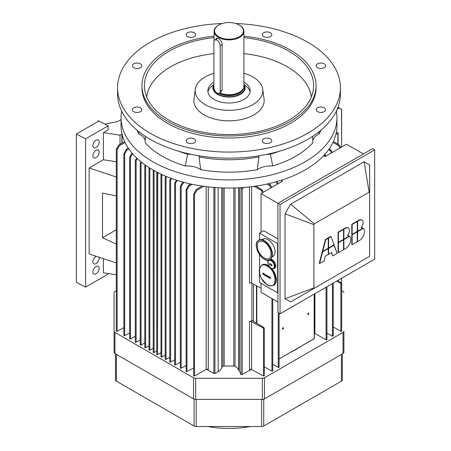 <?xml version="1.0" encoding="UTF-8"?>
<svg xmlns="http://www.w3.org/2000/svg" width="451" height="451" viewBox="0 0 451 451"><rect width="100%" height="100%" fill="white"/><g stroke="black" fill="none" stroke-linecap="round" stroke-linejoin="round"><path stroke-width="0.68" d="M271.947 265.989L269.551 264.607L269.551 263.39L271.947 264.771L271.947 265.989L269.551 264.607L269.551 263.39L271.947 264.771L271.947 265.989A17.409 10.052 0 0 0 269.551 264.607L269.551 263.39L271.947 264.771L271.947 265.989L269.551 264.607L269.551 263.39L271.947 264.771L271.947 265.989L269.551 264.607L271.947 265.989A17.409 10.052 0 0 0 269.551 264.607L271.947 265.989M271.147 260.717A4.583 2.644 -120 0 0 268.339 264.709A4.583 2.644 -120 0 0 273.954 267.95A4.583 2.644 -120 0 0 271.147 260.717C266.986 258.085 266.953 265.966 271.119 268.182C275.319 270.882 275.347 262.916 271.147 260.717A4.583 2.644 -120 0 0 268.339 264.709A4.583 2.644 -120 0 0 273.954 267.95A4.583 2.644 -120 0 0 271.147 260.717C266.986 258.085 266.953 265.966 271.119 268.182C275.319 270.882 275.347 262.916 271.147 260.717A0.496 0.288 120 0 1 271.491 260.199C274.952 263.249 275.781 266.039 273.977 268.57A4.972 2.869 60 0 1 273.96 268.576A4.972 2.869 60 0 0 273.977 268.57C272.63 268.728 271.513 269.946 268.508 265.205C267.499 262.121 267.663 260.374 269.005 259.951C267.663 260.374 267.499 262.121 268.508 265.205C271.513 269.946 272.63 268.728 273.977 268.57A4.972 2.869 60 0 0 274.744 264.585A4.972 2.869 60 0 0 271.491 260.199C274.952 263.249 275.781 266.039 273.977 268.57A4.972 2.869 60 0 0 274.744 264.585A4.972 2.869 60 0 0 271.491 260.199A0.496 0.288 120 0 0 271.147 260.717M269.67 259.737L271.491 260.199A4.972 2.869 60 0 0 269.67 259.737L271.491 260.199A4.972 2.869 60 0 0 269.67 259.737M272.263 259.753A4.972 2.869 60 0 1 275.516 264.139A4.972 2.869 60 0 1 274.749 268.125L273.977 268.57L274.749 268.125A4.972 2.869 60 0 0 275.516 264.139A4.972 2.869 60 0 0 272.263 259.753A4.972 2.869 60 0 0 270.391 259.297A4.972 2.869 60 0 1 272.263 259.753M270.47 278.577L267.099 275.939L262.877 274.191A18.609 13.536 41.4 0 1 262.877 272.973L266.327 275.364L270.47 277.359A18.609 6.9 73.6 0 1 270.47 278.577L262.877 274.191L262.877 272.973L266.327 275.364L270.47 277.359L270.47 278.577A17.409 10.052 -0 0 0 262.877 274.191A18.609 13.536 41.4 0 1 262.877 272.973L266.327 275.364L270.47 277.359A18.609 6.9 73.6 0 1 270.47 278.577L262.877 274.191L262.877 272.973L266.327 275.364L270.47 277.359L270.47 278.577L267.099 275.939L262.877 274.191L270.47 278.577A17.409 10.052 -0 0 0 262.877 274.191L270.47 278.577M267.291 266.214C257.047 259.731 256.974 279.135 267.212 284.587C277.545 291.233 277.624 271.609 267.291 266.214C257.047 259.731 256.974 279.135 267.212 284.587C277.545 291.233 277.624 271.609 267.291 266.214C257.047 259.731 256.974 279.135 267.212 284.587C277.545 291.233 277.624 271.609 267.291 266.214C257.047 259.731 256.974 279.135 267.212 284.587C277.545 291.233 277.624 271.609 267.291 266.214A0.496 0.288 120 0 1 267.635 265.673C274.71 269.32 278.757 282.924 273.481 285.342C270.341 286.126 268.069 285.787 266.665 284.339L261.541 278.583C258.395 273.069 258.474 268.576 261.789 265.098C263.418 264.213 265.368 264.404 267.635 265.673A11.692 6.748 60 0 1 275.273 275.978A11.692 6.748 60 0 1 273.481 285.342C270.341 286.126 268.069 285.787 266.665 284.339L261.541 278.583C258.395 273.069 258.474 268.576 261.789 265.098A11.692 6.748 60 0 1 261.789 265.098A11.692 6.748 60 0 1 264.404 264.568A11.692 6.748 60 0 0 261.789 265.098C263.418 264.213 265.368 264.404 267.635 265.673C274.71 269.32 278.757 282.924 273.481 285.342A11.692 6.748 60 0 0 275.273 275.978A11.692 6.748 60 0 0 267.635 265.673A0.496 0.288 120 0 0 267.291 266.214M268.046 265.442A11.692 6.748 60 0 1 268.954 266.022A11.692 6.748 60 0 0 268.046 265.442A11.692 6.748 60 0 0 262.2 264.861A11.692 6.748 60 0 1 268.046 265.442M271.756 268.599A11.692 6.748 60 0 1 273.887 285.111L273.486 285.342L273.887 285.111A11.692 6.748 60 0 0 271.756 268.599M265.724 264.833A11.692 6.748 60 0 1 267.635 265.673A11.692 6.748 60 0 0 265.724 264.833M261.777 265.103A11.692 6.748 60 0 1 261.789 265.098L262.2 264.861L261.789 265.098M116.431 149.084L118.686 145.092L124.594 141.558L118.686 145.092L119.509 145.566L117.13 149.501L116.296 149.563L118.686 145.092L119.509 145.566L117.13 149.501L116.296 149.563L116.431 149.084M125.074 142.572L119.509 145.566L125.074 142.572M116.431 330.837A0.496 0.288 0 0 0 117.13 331.248L123.856 327.623L117.13 331.248A0.496 0.288 0 0 1 116.296 331.04L116.296 149.563L116.296 331.04A0.496 0.288 0 0 1 116.431 330.837M122.125 134.488L122.069 134.454A0.744 0.428 180 0 1 121.922 134.33L121.922 143.153L121.922 134.33A0.744 0.428 180 0 0 122.069 134.454L122.069 143.068L122.125 134.488M140.351 162.896L140.971 161.791L140.351 162.896M141.056 163.301L140.21 163.375L141.056 163.301L141.056 345.054L144.788 342.974L141.056 345.054A0.496 0.288 0 0 1 140.21 344.846A0.496 0.288 0 0 0 141.056 345.054L141.056 163.301L141.631 162.321L141.056 163.301M140.351 344.649A0.496 0.288 0 0 0 140.21 344.846L140.21 163.375L140.21 344.846A0.496 0.288 0 0 1 140.351 344.649M144.923 165.534L145.216 165.015L144.923 165.534M145.628 165.94L144.788 166.013L145.628 165.94L145.628 347.693L149.005 345.81L145.628 347.693A0.496 0.288 0 0 1 144.788 347.484A0.496 0.288 0 0 0 145.628 347.693L145.628 165.94M144.923 347.287A0.496 0.288 0 0 0 144.788 347.484L144.788 166.013L144.788 347.484A0.496 0.288 0 0 1 144.923 347.287M149.146 167.969L149.005 168.448L149.146 167.969M149.85 168.375L149.005 168.448L149.85 168.375L149.85 350.128L153.227 348.245L149.85 350.128A0.496 0.288 0 0 1 149.005 349.925A0.496 0.288 0 0 0 149.85 350.128L149.85 168.375M149.146 349.722A0.496 0.288 0 0 0 149.005 349.925L149.005 168.448L149.005 349.925A0.496 0.288 0 0 1 149.146 349.722M154.073 352.569L156.745 351.075L154.073 352.569A0.496 0.288 0 0 1 153.227 352.361A0.496 0.288 0 0 0 154.073 352.569L154.073 170.816L153.227 170.89L153.458 170.241L153.227 170.89L154.073 170.816L154.073 352.569M153.363 352.163A0.496 0.288 0 0 0 153.227 352.361L153.227 170.89L153.227 352.361A0.496 0.288 0 0 1 153.363 352.163M157.033 172.169L156.745 172.919L157.765 172.547L157.585 354.599A0.496 0.288 180 0 1 156.745 354.39L156.745 172.919L157.585 172.851L157.585 354.599A0.496 0.288 180 0 1 156.745 354.39L156.745 172.919L157.033 172.169M160.968 352.716L157.585 354.599L160.968 352.716M161.419 174.317L160.968 175.354L161.808 175.281L162.174 174.661L161.808 175.281L161.808 357.034A0.496 0.288 180 0 1 160.968 356.826L160.968 175.354L161.808 175.281L161.808 357.034A0.496 0.288 180 0 1 160.968 356.826L160.968 175.354L161.419 174.317M165.184 355.151L161.808 357.034L165.184 355.151M165.906 176.285L165.184 177.79L166.03 177.717L166.684 176.612L166.03 177.717L166.03 359.47A0.496 0.288 180 0 1 165.184 359.267L165.184 177.79L166.03 177.717L166.03 359.47A0.496 0.288 180 0 1 165.184 359.267L165.184 177.79L165.906 176.285M169.762 357.395L166.03 359.47L169.762 357.395M170.867 178.235L169.762 180.434L170.602 180.361L171.684 178.528L170.602 180.361L170.602 362.114A0.496 0.288 180 0 1 169.762 361.905L169.762 180.434L170.602 180.361L170.602 362.114A0.496 0.288 180 0 1 169.762 361.905L169.762 180.434L170.867 178.235M174.684 359.836L170.602 362.114L174.684 359.836M123.991 335.206A0.496 0.288 -0 0 0 124.696 335.612L129.662 332.917L124.696 335.612A0.496 0.288 -0 0 1 123.856 335.403L123.856 153.932L126.218 149.439L128.298 148.165L126.218 149.439L127.064 149.924L124.696 153.864L123.856 153.932L126.218 149.439L127.064 149.924L124.696 153.864L123.856 153.932L123.856 335.403A0.496 0.288 -0 0 1 123.991 335.206M128.839 148.96L127.064 149.924L128.839 148.96M129.798 338.554A0.496 0.288 0 0 0 130.502 338.96L135.289 336.294L130.502 338.96A0.496 0.288 0 0 1 129.662 338.752L129.662 157.281L131.946 153.002L129.662 157.281L130.502 157.207L129.662 157.281L129.662 338.752A0.496 0.288 0 0 1 129.798 338.554M132.56 153.723L130.502 157.207L130.502 338.96L130.502 157.207L132.56 153.723M136.129 342.208L140.21 339.936L136.129 342.208A0.496 0.288 0 0 1 135.289 342.005A0.496 0.288 0 0 0 136.129 342.208L136.129 160.455L135.289 160.528L136.614 157.951L135.289 160.528L136.129 160.455L136.129 342.208M137.251 158.555L136.129 160.455L137.251 158.555M135.43 341.802A0.496 0.288 0 0 0 135.289 342.005L135.289 160.528L135.289 342.005A0.496 0.288 0 0 1 135.43 341.802M186.252 189.403L186.116 189.877L186.956 189.809L189.324 185.874L192.199 184.307L189.324 185.874L188.479 185.384L186.116 189.877L186.956 189.809L189.324 185.874L188.479 185.384L186.252 189.403M186.956 371.556A0.496 0.288 180 0 1 186.116 371.348L186.116 189.877L186.116 371.348A0.496 0.288 180 0 0 186.956 371.556L193.676 367.903L186.956 371.556L186.956 189.809L186.956 371.556M176.33 180.118L174.684 183.275L175.529 183.202L177.187 180.394L175.529 183.202L175.529 364.955A0.496 0.288 180 0 1 174.684 364.746L174.684 183.275L175.529 183.202L175.529 364.955A0.496 0.288 180 0 1 174.684 364.746L174.684 183.275L176.33 180.118M182.706 182.052L180.31 186.522L181.155 186.449L183.816 182.322L182.706 182.052L180.31 186.522L181.155 186.449L183.489 182.503L182.706 182.052M186.116 365.44L181.155 368.202A0.496 0.288 180 0 1 180.31 367.999L180.31 186.522L180.31 367.999A0.496 0.288 180 0 0 181.155 368.202L186.116 365.44M180.31 362.288L175.529 364.955L180.31 362.288M190.739 183.997L188.479 185.384L190.739 183.997M196.856 190.221L203.841 186.325L196.856 190.221L194.522 194.167L196.856 190.221L196.033 189.747L193.676 194.24L194.522 194.167L194.522 375.92A0.496 0.288 180 0 1 193.676 375.717L193.676 194.24L194.522 194.167L194.522 375.92A0.496 0.288 180 0 1 193.676 375.717L193.676 194.24L196.033 189.747L196.856 190.221M206.18 369.42L194.522 375.92L206.18 369.42A1.494 0.863 0 0 1 208.272 369.431A1.494 0.863 0 0 0 206.18 369.42L206.18 186.635L206.18 369.42M201.986 186.06L196.033 189.747L201.986 186.06M264.179 328.108L264.32 328.587L263.485 328.525L263.119 327.922L251.602 321.721A1.494 0.863 -0 0 0 249.527 321.743L251.906 320.368L263.841 327.505L263.119 327.922L251.602 321.721A1.494 0.863 -0 0 0 249.527 321.743L251.906 320.368L251.906 283.301L251.906 320.368L263.841 327.505L264.32 328.587L263.485 328.525L263.119 327.922L263.841 327.505L264.179 328.108M263.485 375.925A0.496 0.288 0 0 0 264.32 375.717L264.32 328.587L264.32 375.717A0.496 0.288 0 0 1 263.485 375.925L263.485 328.525L263.485 375.925L251.602 369.527L263.485 375.925M249.527 369.549A1.494 0.863 180 0 1 251.602 369.527L251.602 321.721L251.602 369.527A1.494 0.863 180 0 0 249.527 369.549L249.527 321.743L249.527 369.549M249.527 283.155A1.494 0.863 180 0 1 251.602 283.138L261.044 288.223L251.602 283.138L251.602 186.658L251.602 283.138A1.494 0.863 180 0 0 249.527 283.155L249.527 186.906L249.527 283.155M262.578 192.684L261.106 190.243L253.896 186.359L261.106 190.243L261.93 189.77L263.328 192.25L261.93 189.77L255.779 186.094L261.93 189.77L261.106 190.243L262.578 192.684M314.899 333.537A0.496 0.288 0 0 0 314.308 333.492A0.496 0.288 0 0 1 314.899 333.537L314.899 293.669L314.899 333.537L326.09 339.772L314.899 333.537M324.297 154.992L325.205 156.525L324.297 154.992M325.938 156.102L324.923 154.304L325.938 156.102M326.795 339.366A0.496 0.288 180 0 1 326.09 339.772L326.09 287.208L326.09 339.772A0.496 0.288 180 0 0 326.93 339.564L326.93 286.723L326.93 339.564A0.496 0.288 180 0 0 326.795 339.366M283.572 328.08A0.823 0.474 -60 0 1 283.217 328.909A0.823 0.474 -60 0 1 282.58 329.129A0.823 0.474 -60 0 1 282.58 328.181A0.823 0.474 -60 0 1 283.403 327.708A0.823 0.474 -60 0 1 283.572 328.08A0.823 0.474 -60 0 1 283.217 328.909A0.823 0.474 -60 0 1 282.58 329.129A0.823 0.474 -60 0 1 282.58 328.181A0.823 0.474 -60 0 1 283.403 327.708A0.823 0.474 -60 0 1 283.572 328.08M308.901 313.462A0.823 0.474 -60 0 1 308.54 314.285A0.823 0.474 -60 0 1 307.909 314.505A0.823 0.474 -60 0 1 307.909 313.558A0.823 0.474 -60 0 1 308.732 313.084A0.823 0.474 -60 0 1 308.901 313.462A0.823 0.474 -60 0 1 308.54 314.285A0.823 0.474 -60 0 1 307.909 314.505A0.823 0.474 -60 0 1 307.909 313.558A0.823 0.474 -60 0 1 308.732 313.084A0.823 0.474 -60 0 1 308.901 313.462M314.308 338.549L314.195 294.075L314.195 338.712L279.096 358.979L314.308 338.549L314.308 294.007L314.308 338.549M272.759 364.329L278.25 367.39A0.496 0.288 -0 0 0 279.096 367.187L279.096 313.248L279.096 367.187A0.496 0.288 -0 0 1 278.25 367.39L278.25 312.763L278.25 367.39L272.759 364.329M277.371 184.143L275.995 181.826L277.371 184.143M276.891 181.573L278.104 183.72L276.891 181.573M268.508 183.715L270.397 184.876L271.784 187.368L270.397 184.876L269.557 185.367L267.099 184.031L269.557 185.367L270.397 184.876L268.508 183.715M271.925 371.049A0.496 0.288 0 0 0 272.759 370.84L272.759 299.036L272.759 370.84A0.496 0.288 0 0 1 271.925 371.049L271.925 298.551L271.925 371.049L264.32 366.922L271.925 371.049M271.023 187.808L269.557 185.367L271.023 187.808M330.899 149.946L329.202 148.903L330.899 149.946L332.28 152.438L330.899 149.946L330.059 150.437L331.524 152.878L330.059 150.437L330.899 149.946M333.126 335.713A0.496 0.288 180 0 1 332.426 336.119L326.93 333.137L332.426 336.119L332.426 283.549L332.426 336.119A0.496 0.288 180 0 0 333.261 335.91L333.261 283.065L333.261 335.91A0.496 0.288 180 0 0 333.126 335.713M328.655 149.67L330.059 150.437L328.655 149.67M341.232 282.822L337.59 280.567L341.232 282.822L340.511 283.239L340.86 283.837L341.706 283.91L341.232 282.822L340.511 283.239L340.86 283.837L341.706 283.91L341.232 282.822M340.86 331.243L333.261 327.009L340.86 331.243L340.86 283.837L340.86 331.243A0.496 0.288 180 0 0 341.706 331.04A0.496 0.288 180 0 1 340.86 331.243M341.57 330.842A0.496 0.288 180 0 1 341.706 331.04L341.706 283.91L341.706 331.04A0.496 0.288 180 0 0 341.57 330.842M336.672 281.103L340.511 283.239L336.672 281.103M339.355 145.07L333.464 141.422L339.355 145.07L340.73 147.567L339.355 145.07L338.532 145.543L339.981 147.996L338.532 145.543L339.355 145.07M332.985 142.448L338.532 145.543L332.985 142.448M341.706 109.356L339.315 107.975L337.185 109.243L339.315 107.975L338.487 107.496L337.731 107.907L338.487 107.496L341.565 109.272L341.565 147.082L341.706 109.356M337.534 132.617L336.316 132.425L337.534 132.617A0.744 0.428 0 0 1 338.087 133.028A0.744 0.428 0 0 0 337.534 132.617M337.867 133.333A0.744 0.428 0 0 0 338.087 133.028A0.744 0.428 0 0 1 337.867 133.333L335.871 134.488L337.867 133.333L337.867 144.145L337.867 133.333M290.134 352.603A93.52 53.996 0 0 0 299.774 347.039A93.52 53.996 0 0 1 290.134 352.603M314.308 333.864A93.52 53.996 0 0 0 314.623 333.458A93.52 53.996 0 0 1 314.308 333.864M242.187 374.601L251.224 369.38L242.187 374.601L242.187 188.574A0.744 0.428 180 0 1 240.941 188.377L240.614 187.678L240.941 188.377A0.744 0.428 180 0 0 242.187 188.574L244.183 187.424L242.187 188.574L242.187 374.601A0.744 0.428 -0 0 1 240.941 374.403A0.744 0.428 -0 0 0 242.187 374.601M239.278 370.823L240.941 374.403L240.941 188.377L240.941 374.403L239.278 370.823L239.278 187.757L239.278 370.823A5.322 3.072 -0 0 1 238.737 370.068A5.322 3.072 -0 0 0 239.278 370.823M235.056 366.33A14.674 8.473 180 0 1 238.737 370.068L238.737 187.785L238.737 370.068A14.674 8.473 180 0 0 235.056 366.33L235.056 187.943L235.056 366.33A1.742 1.003 180 0 0 233.81 366.026L224.186 366.026A1.742 1.003 0 0 0 222.918 366.364A4.972 2.869 -0 0 0 221.74 367.751A12.436 7.182 180 0 1 218.166 371.613L214.93 373.479A0.744 0.428 180 0 1 213.875 373.479L206.569 369.268L213.875 373.479A0.744 0.428 180 0 0 214.93 373.479L218.166 371.613L218.166 187.729L218.166 371.613A12.436 7.182 180 0 0 221.74 367.751A4.972 2.869 -0 0 1 222.918 366.364A1.742 1.003 0 0 1 224.186 366.026L224.186 187.982L224.186 366.026L233.81 366.026A1.742 1.003 180 0 1 235.056 366.33M213.875 187.458A0.744 0.428 -0 0 0 214.834 187.503A0.744 0.428 -0 0 1 213.875 187.458L213.875 373.479L213.875 187.458M250.034 92.01A21.141 12.205 0 0 0 244.369 84.844A21.141 12.205 0 0 1 250.034 92.01M213.633 84.844A21.141 12.205 0 0 0 207.962 92.01A21.141 12.205 0 0 1 213.633 84.844M243.946 99.417A21.141 12.205 0 0 0 250.142 90.786A21.141 12.205 0 0 0 243.923 82.144A21.141 12.205 0 0 1 250.142 90.786A21.141 12.205 0 0 1 243.946 99.417A21.141 12.205 0 0 1 220.911 102.067A21.141 12.205 0 0 1 207.86 90.786A21.141 12.205 0 0 0 220.911 102.067A21.141 12.205 0 0 0 243.946 99.417M213.875 82.262A21.141 12.205 0 0 0 207.86 90.786A21.141 12.205 0 0 1 213.875 82.262M252.921 104.598A33.825 19.528 0 0 0 262.719 89.242A33.825 19.528 0 0 0 243.923 73.265A33.825 19.528 0 0 1 262.719 89.242L264.055 98.927A35.167 20.301 0 0 1 253.862 114.892A35.167 20.301 0 0 0 264.055 98.927L262.719 89.242A33.825 19.528 0 0 1 252.921 104.598A33.825 19.528 0 0 1 214.823 108.522A33.825 19.528 0 0 1 195.277 89.242A33.825 19.528 0 0 0 214.823 108.522A33.825 19.528 0 0 0 252.921 104.598M213.875 73.321A33.825 19.528 0 0 0 195.277 89.242L193.947 98.927A35.167 20.301 0 0 0 214.264 118.968A35.167 20.301 0 0 0 253.862 114.892A35.167 20.301 0 0 1 214.264 118.968A35.167 20.301 0 0 1 193.947 98.927L195.277 89.242A33.825 19.528 0 0 1 213.875 73.321M311.353 96.92A82.595 47.688 0 0 0 243.923 53.635A82.595 47.688 0 0 1 311.353 96.92M213.875 53.658A82.595 47.688 0 0 0 146.643 96.92A82.595 47.688 0 0 1 213.875 53.658M288.832 120.254A84.613 48.849 0 0 0 313.349 89.552A84.613 48.849 0 0 0 243.923 37.625A84.613 48.849 0 0 1 313.349 89.552A84.613 48.849 0 0 1 288.832 120.254A84.613 48.849 0 0 1 199.72 131.545A84.613 48.849 0 0 1 144.647 89.552A84.613 48.849 0 0 0 199.72 131.545A84.613 48.849 0 0 0 288.832 120.254M214.078 37.625A84.613 48.849 0 0 0 144.647 89.552A84.613 48.849 0 0 1 214.078 37.625M290.557 121.251A87.054 50.258 0 0 0 316.055 85.713A87.054 50.258 0 0 0 243.923 36.193A87.054 50.258 0 0 1 316.055 85.713L316.055 87.742A87.054 50.258 0 0 1 290.557 123.281A87.054 50.258 0 0 0 316.055 87.742L316.055 85.713A87.054 50.258 0 0 1 290.557 121.251A87.054 50.258 0 0 1 195.683 132.143A87.054 50.258 0 0 1 141.947 85.713A87.054 50.258 0 0 0 195.683 132.143A87.054 50.258 0 0 0 290.557 121.251M214.078 36.193A87.054 50.258 0 0 0 141.947 85.713L141.947 87.742A87.054 50.258 0 0 0 195.683 134.178A87.054 50.258 0 0 0 290.557 123.281A87.054 50.258 0 0 1 195.683 134.178A87.054 50.258 0 0 1 141.947 87.742L141.947 85.713A87.054 50.258 0 0 1 214.078 36.193M132.357 109.723A4.724 2.729 0 0 0 137.081 112.451A4.724 2.729 0 0 0 141.806 109.723A4.724 2.729 0 0 0 137.081 106.994A4.724 2.729 0 0 0 132.357 109.723A4.724 2.729 0 0 0 137.081 112.451A4.724 2.729 0 0 0 141.806 109.723A4.724 2.729 0 0 0 137.081 106.994A4.724 2.729 0 0 0 132.357 109.723M133.738 63.833A4.724 2.729 0 0 0 132.357 65.761A4.724 2.729 0 0 0 137.081 68.49A4.724 2.729 0 0 0 141.806 65.761A4.724 2.729 0 0 0 138.891 63.241A4.724 2.729 0 0 0 133.738 63.833A4.724 2.729 0 0 0 132.357 65.761A4.724 2.729 0 0 0 137.081 68.49A4.724 2.729 0 0 0 141.806 65.761A4.724 2.729 0 0 0 138.891 63.241A4.724 2.729 0 0 0 133.738 63.833M190.925 31.948A4.724 2.729 0 0 0 186.201 34.676A4.724 2.729 0 0 0 190.925 37.405A4.724 2.729 0 0 0 195.649 34.676A4.724 2.729 0 0 0 190.925 31.948A4.724 2.729 0 0 0 186.201 34.676A4.724 2.729 0 0 0 190.925 37.405A4.724 2.729 0 0 0 195.649 34.676A4.724 2.729 0 0 0 190.925 31.948M270.414 32.743A4.724 2.729 0 0 0 265.261 32.156A4.724 2.729 0 0 0 262.347 34.676A4.724 2.729 0 0 0 267.071 37.405A4.724 2.729 0 0 0 271.801 34.676A4.724 2.729 0 0 0 270.414 32.743A4.724 2.729 0 0 0 265.261 32.156A4.724 2.729 0 0 0 262.347 34.676A4.724 2.729 0 0 0 267.071 37.405A4.724 2.729 0 0 0 271.801 34.676A4.724 2.729 0 0 0 270.414 32.743M325.639 65.761A4.724 2.729 0 0 0 320.915 63.033A4.724 2.729 0 0 0 316.19 65.761A4.724 2.729 0 0 0 320.915 68.49A4.724 2.729 0 0 0 325.639 65.761A4.724 2.729 0 0 0 320.915 63.033A4.724 2.729 0 0 0 316.19 65.761A4.724 2.729 0 0 0 320.915 68.49A4.724 2.729 0 0 0 325.639 65.761M324.258 111.651A4.724 2.729 0 0 0 325.639 109.723A4.724 2.729 0 0 0 320.915 106.994A4.724 2.729 0 0 0 316.19 109.723A4.724 2.729 0 0 0 319.105 112.243A4.724 2.729 0 0 0 324.258 111.651A4.724 2.729 0 0 0 325.639 109.723A4.724 2.729 0 0 0 320.915 106.994A4.724 2.729 0 0 0 316.19 109.723A4.724 2.729 0 0 0 319.105 112.243A4.724 2.729 0 0 0 324.258 111.651M267.071 143.536A4.724 2.729 0 0 0 271.801 140.808A4.724 2.729 0 0 0 267.071 138.079A4.724 2.729 0 0 0 262.347 140.808A4.724 2.729 0 0 0 267.071 143.536A4.724 2.729 0 0 0 271.801 140.808A4.724 2.729 0 0 0 267.071 138.079A4.724 2.729 0 0 0 262.347 140.808A4.724 2.729 0 0 0 267.071 143.536M187.582 142.741A4.724 2.729 0 0 0 192.735 143.333A4.724 2.729 0 0 0 195.649 140.808A4.724 2.729 0 0 0 190.925 138.079A4.724 2.729 0 0 0 186.201 140.808A4.724 2.729 0 0 0 187.582 142.741A4.724 2.729 0 0 0 192.735 143.333A4.724 2.729 0 0 0 195.649 140.808A4.724 2.729 0 0 0 190.925 138.079A4.724 2.729 0 0 0 186.201 140.808A4.724 2.729 0 0 0 187.582 142.741M184.121 152.72A9.454 5.457 0 0 0 191.354 154.383A9.454 5.457 0 0 1 184.121 152.72M199.353 155.849L199.071 156.92L200.661 169.655A17.409 10.052 0 0 0 185.276 165.974L187.616 154.18A93.374 53.911 0 0 1 178.258 151.113A93.374 53.911 0 0 0 187.616 154.18L185.276 165.974A94.518 54.565 0 0 1 145.205 142.837A94.518 54.565 0 0 0 185.276 165.974A17.409 10.052 0 0 1 200.661 169.655A94.518 54.565 0 0 0 257.335 169.655L258.925 156.92L258.649 155.849L258.925 156.92A93.374 53.911 0 0 1 199.071 156.92L200.661 169.655A94.518 54.565 0 0 0 257.335 169.655L258.925 156.92A93.374 53.911 0 0 1 199.071 156.92L199.353 155.849M270.38 154.18L272.72 165.974A94.518 54.565 0 0 0 312.797 142.837L312.712 136.292L312.797 142.837A94.518 54.565 0 0 1 272.72 165.974A17.409 10.052 0 0 0 257.335 169.655A17.409 10.052 0 0 1 272.72 165.974L270.38 154.18A93.374 53.911 0 0 0 279.738 151.113A93.374 53.911 0 0 1 270.38 154.18L270.38 154.18M305.327 169.79A107.947 62.323 0 0 0 336.948 125.722L336.948 117.598A107.947 62.323 0 0 0 336.356 111.076A107.947 62.323 0 0 1 336.948 117.598A107.947 62.323 0 0 1 305.327 161.667A107.947 62.323 0 0 0 336.948 117.598L336.948 125.722A107.947 62.323 0 0 1 305.327 169.79A107.947 62.323 0 0 1 187.689 183.298A107.947 62.323 0 0 1 121.054 125.722A107.947 62.323 0 0 0 187.689 183.298A107.947 62.323 0 0 0 305.327 169.79M121.646 111.076A107.947 62.323 0 0 0 121.054 117.598A107.947 62.323 0 0 0 187.689 175.174A107.947 62.323 0 0 0 305.327 161.667A107.947 62.323 0 0 1 187.689 175.174A107.947 62.323 0 0 1 121.054 117.598A107.947 62.323 0 0 1 121.646 111.076M145.233 140.892A17.409 10.052 -0 0 0 138.829 133.958L139.139 131.878L138.829 133.958A94.518 54.565 0 0 1 137.019 130.147A94.518 54.565 0 0 0 138.829 133.958A17.409 10.052 -0 0 1 145.233 140.892M319.167 133.958A94.518 54.565 0 0 0 320.982 130.147A94.518 54.565 0 0 1 319.167 133.958A17.409 10.052 0 0 0 312.763 140.892A17.409 10.052 0 0 1 319.167 133.958L318.863 131.878L319.167 133.958M145.284 136.292L145.205 142.837L145.284 136.292M266.648 154.383A9.454 5.457 0 0 0 273.881 152.72A9.454 5.457 0 0 1 266.648 154.383M307.791 139.325A111.431 64.335 -0 0 0 340.426 93.836L340.426 87.742A111.431 64.335 180 0 1 307.791 133.231A111.431 64.335 180 0 1 186.359 147.178A111.431 64.335 180 0 1 117.57 87.742A111.431 64.335 180 0 1 222.213 23.531A111.431 64.335 180 0 0 117.57 87.742A111.431 64.335 180 0 0 186.359 147.178A111.431 64.335 180 0 0 307.791 133.231A111.431 64.335 180 0 0 340.426 87.742A111.431 64.335 180 0 0 235.783 23.531A111.431 64.335 180 0 1 340.426 87.742L340.426 93.836A111.431 64.335 -0 0 1 307.791 139.325A111.431 64.335 -0 0 1 186.359 153.272A111.431 64.335 -0 0 1 117.57 93.836A111.431 64.335 -0 0 0 186.359 153.272A111.431 64.335 -0 0 0 307.791 139.325M215.82 39.412L216.446 38.234L218.447 38.594C220.528 39.829 221.745 41.565 222.101 43.798L222.101 90.104L220.928 92.292L222.101 90.104L222.101 43.798C221.745 41.565 220.528 39.829 218.447 38.594L216.446 38.234L215.82 39.412M239.199 24.991A14.426 8.327 0 0 0 218.797 24.991A14.426 8.327 0 0 0 218.797 36.768A14.426 8.327 0 0 0 239.199 36.768A14.426 8.327 0 0 0 239.199 24.991L239.554 25.194A14.922 8.614 180 0 1 243.923 31.282A14.922 8.614 180 0 1 232.553 39.654A14.922 8.614 180 0 1 215.77 35.268A14.922 8.614 180 0 1 214.078 31.282A14.922 8.614 180 0 1 218.447 25.194A14.922 8.614 180 0 0 214.078 31.282A14.922 8.614 180 0 0 215.77 35.268A14.922 8.614 180 0 0 232.553 39.654A14.922 8.614 180 0 0 243.923 31.282A14.922 8.614 180 0 0 239.554 25.194L239.199 24.991A14.426 8.327 0 0 0 218.797 24.991A14.426 8.327 0 0 0 218.797 36.768A14.426 8.327 0 0 0 239.199 36.768A14.426 8.327 0 0 0 239.199 24.991L239.554 25.194L239.199 24.991M219.84 92.917A14.922 8.614 0 0 0 242.621 89.636A14.922 8.614 0 0 0 243.923 86.118L243.923 31.282L243.923 86.118A14.922 8.614 0 0 1 242.621 89.636A14.922 8.614 0 0 1 219.84 92.917M217.568 94.344A16.168 9.336 180 0 1 212.833 87.742A16.168 9.336 180 0 1 213.875 84.444A16.168 9.336 180 0 0 212.833 87.742A16.168 9.336 180 0 0 217.568 94.344A16.168 9.336 180 0 0 235.185 96.367A16.168 9.336 180 0 0 245.164 87.742A16.168 9.336 180 0 1 235.185 96.367A16.168 9.336 180 0 1 217.568 94.344M243.923 84.151A16.168 9.336 180 0 1 245.164 87.742A16.168 9.336 180 0 0 243.923 84.151M220.206 91.192L220.206 45.703A4.476 2.588 -120 0 0 218.25 41.199A4.476 2.588 -120 0 0 214.8 39.998A4.476 2.588 -120 0 0 213.875 42.05L213.875 87.539A4.476 2.588 -120 0 0 215.826 92.043A4.476 2.588 -120 0 0 219.276 93.244A4.476 2.588 -120 0 0 220.206 91.192L220.206 45.703A4.476 2.588 -120 0 0 218.25 41.199A4.476 2.588 -120 0 0 214.8 39.998A4.476 2.588 -120 0 0 213.875 42.05L213.875 87.539A4.476 2.588 -120 0 0 215.826 92.043A4.476 2.588 -120 0 0 219.276 93.244A4.476 2.588 -120 0 0 220.206 91.192L222.101 90.104L220.206 91.192M207.697 426.522A69.539 40.145 -0 0 0 250.299 426.522A69.539 40.145 -0 0 1 207.697 426.522M261.631 426.522A2.982 1.725 -0 0 0 263.745 426.015L341.446 381.151A2.982 1.725 0 0 0 342.32 379.934L342.32 353.95L342.32 379.934A2.982 1.725 0 0 1 341.446 381.151L263.745 426.015L263.745 399.208L263.745 426.015A2.982 1.725 -0 0 1 261.631 426.522L196.174 426.522L261.631 426.522L261.631 399.411L261.631 426.522M194.065 426.015A2.982 1.725 0 0 0 196.174 426.522A2.982 1.725 0 0 1 194.065 426.015L116.358 381.151L194.065 426.015L194.065 399.146L194.065 426.015M115.484 353.843L115.484 379.934A2.982 1.725 0 0 0 116.358 381.151A2.982 1.725 0 0 1 115.484 379.934L115.484 353.843M343.91 331.197A2.982 1.725 180 0 1 343.036 332.421L264.455 377.786A2.982 1.725 180 0 1 262.347 378.293L195.655 378.293A2.982 1.725 180 0 1 193.541 377.786L114.96 332.421A2.982 1.725 180 0 1 114.086 331.197L114.086 292.693A2.982 1.725 180 0 1 114.96 291.476L116.296 290.709L114.96 291.476A2.982 1.725 180 0 0 114.086 292.693L114.086 352.321A2.982 1.725 0 0 0 114.96 353.539L193.541 398.904A2.982 1.725 0 0 0 195.655 399.411L262.347 399.411A2.982 1.725 0 0 0 264.455 398.904L343.036 353.539A2.982 1.725 -0 0 0 343.91 352.321L343.91 331.197A2.982 1.725 180 0 1 343.036 332.421L264.455 377.786A2.982 1.725 180 0 1 262.347 378.293L195.655 378.293A2.982 1.725 180 0 1 193.541 377.786L114.96 332.421A2.982 1.725 180 0 1 114.086 331.197L114.086 352.321A2.982 1.725 0 0 0 114.96 353.539L193.541 398.904A2.982 1.725 0 0 0 195.655 399.411L262.347 399.411A2.982 1.725 0 0 0 264.455 398.904L343.036 353.539A2.982 1.725 -0 0 0 343.91 352.321L343.91 331.197M343.036 291.476A2.982 1.725 180 0 1 343.91 292.693A2.982 1.725 180 0 0 343.036 291.476L341.706 290.709L343.036 291.476M272.641 256.495A9.95 5.745 -120 0 0 273.193 256.281A9.95 5.745 -120 0 1 272.641 256.495M263.249 239.058A9.95 5.745 -120 0 0 262.786 239.425A9.95 5.745 -120 0 1 263.249 239.058M262.527 239.543A9.95 5.745 60 0 1 263.068 239.154A9.95 5.745 60 0 1 273.018 244.899A9.95 5.745 60 0 1 273.018 256.388A9.95 5.745 60 0 1 272.415 256.658A9.95 5.745 60 0 0 273.018 256.388A9.95 5.745 60 0 0 273.018 244.899A9.95 5.745 60 0 0 263.068 239.154A9.95 5.745 60 0 0 262.527 239.543M325.064 156.61L323.581 155.753L325.064 156.61L346.52 144.219L363.405 153.966L346.52 144.219L325.064 156.61M281.024 180.327L282.501 181.184L261.044 193.569L261.044 232.282L261.044 193.569L277.929 203.316L277.929 312.577L280.037 313.795L280.037 204.534L374.663 149.907L374.663 259.167L280.037 313.795L280.037 204.534L261.044 193.569L282.501 181.184L281.024 180.327M261.044 283.273L261.044 292.271L277.929 302.018L261.044 292.271L261.044 283.273M277.929 243.365L277.579 243.568L277.579 292.817L277.929 292.614L277.579 292.817L259.534 282.399L259.534 273.424L259.534 282.399L277.579 292.817L277.579 243.568L259.534 233.15L277.579 243.568L277.929 243.365M263.756 230.715L277.929 238.9L263.756 230.715L259.534 233.15L259.534 239.859L259.534 233.15L263.756 230.715M259.534 268.221L259.534 254.646L259.534 268.221M351.797 234.187L352.146 234.39L352.146 224.44L351.797 224.237L356.899 221.289L357.248 221.492L357.248 221.086L357.598 221.289L357.598 231.239L362.954 228.15A7.464 4.307 -60 0 0 362.914 228.133A7.464 4.307 -60 0 1 362.954 228.15L357.598 231.239L357.248 231.036L357.598 231.239L357.598 221.289L359.182 220.376A5.598 3.23 -60 0 1 361.984 220.099A5.598 3.23 -60 0 1 361.127 227.806A7.464 4.307 -60 0 1 362.914 228.133A7.464 4.307 -60 0 0 361.127 227.806A5.598 3.23 -60 0 0 361.984 220.099A5.598 3.23 -60 0 0 359.182 220.376L358.833 220.173A5.598 3.23 -60 0 1 361.629 219.896L361.984 220.099L361.629 219.896A5.598 3.23 -60 0 0 358.833 220.173L357.248 221.086L357.598 221.289L359.182 220.376L358.833 220.173L357.248 221.086L357.248 221.492L356.899 221.289L351.797 224.237L351.797 234.187L352.146 234.39L357.248 231.448L357.248 221.492L352.146 224.44L351.797 224.237L351.797 234.187M361.302 227.58A7.464 4.307 -60 0 1 362.565 227.93A7.464 4.307 -60 0 1 362.598 227.947A7.464 4.307 -60 0 0 362.565 227.93L362.914 228.133L362.565 227.93A7.464 4.307 -60 0 0 361.302 227.58M362.914 228.172L363.269 228.375A7.464 4.307 -60 0 1 363.951 234.447A7.464 4.307 -60 0 1 359.182 240.687L357.598 241.601L357.248 241.398L357.598 241.601L357.598 231.651L357.248 231.448L362.914 228.172L363.269 228.375L357.598 231.651L357.598 241.601L359.182 240.687A7.464 4.307 -60 0 0 363.951 234.447A7.464 4.307 -60 0 0 363.269 228.375L357.598 231.651L357.248 231.448L357.248 221.492L352.146 224.44L352.146 234.39L362.914 228.172M357.248 231.853L357.248 231.448L357.248 231.853L352.146 234.796L351.797 234.593L356.899 231.651L357.248 231.853L352.146 234.796L351.797 234.593L356.899 231.651L357.248 231.853L357.248 241.804L352.146 244.746L352.146 234.796L352.146 244.746L351.797 244.543L351.797 234.593L351.797 244.543L352.146 244.746L357.248 241.804L357.248 231.853M338.081 242.108L338.43 242.311L338.43 232.361L338.081 232.158L343.177 229.209L343.532 229.412L343.532 229.007L343.882 229.209L343.882 239.16L349.232 236.07A7.464 4.307 -60 0 0 349.198 236.053A7.464 4.307 -60 0 1 349.232 236.07L343.882 239.16L343.532 238.957L343.882 239.16L343.882 229.209L345.466 228.296A5.598 3.23 -60 0 1 348.262 228.02A5.598 3.23 -60 0 1 347.405 235.726A7.464 4.307 -60 0 1 349.198 236.053A7.464 4.307 -60 0 0 347.405 235.726A5.598 3.23 -60 0 0 348.262 228.02A5.598 3.23 -60 0 0 345.466 228.296L345.111 228.093A5.598 3.23 -60 0 1 347.913 227.817L348.262 228.02L347.913 227.817A5.598 3.23 -60 0 0 345.111 228.093L343.532 229.007L343.882 229.209L345.466 228.296L345.111 228.093L343.532 229.007L343.532 229.412L343.177 229.209L338.081 232.158L338.081 242.108L338.43 242.311L343.532 239.363L343.532 229.412L338.43 232.361L338.081 232.158L338.081 242.108M347.586 235.501A7.464 4.307 -60 0 1 348.843 235.845A7.464 4.307 -60 0 1 348.882 235.867A7.464 4.307 -60 0 0 348.843 235.845L349.198 236.053L348.843 235.845A7.464 4.307 -60 0 0 347.586 235.501M349.198 236.093L349.548 236.296A7.464 4.307 -60 0 1 350.235 242.367A7.464 4.307 -60 0 1 345.466 248.602L343.882 249.521L343.532 249.318L343.882 249.521L343.882 239.566L343.532 239.363L349.198 236.093L349.548 236.296L343.882 239.566L343.882 249.521L345.466 248.602A7.464 4.307 -60 0 0 350.235 242.367A7.464 4.307 -60 0 0 349.548 236.296L343.882 239.566L343.532 239.363L343.532 229.412L338.43 232.361L338.43 242.311L349.198 236.093M343.532 239.769L343.532 239.363L343.532 239.769L338.43 242.717L338.081 242.514L343.177 239.566L343.532 239.769L338.43 242.717L338.081 242.514L343.177 239.566L343.532 239.769L343.532 249.724L338.43 252.667L338.43 242.717L338.43 252.667L338.081 252.464L338.081 242.514L338.081 252.464L338.43 252.667L343.532 249.724L343.532 239.769M322.397 251.156L322.753 251.359L325.769 239.667L325.413 239.464L327.877 238.043L328.232 238.246L328.232 237.84L328.582 238.043L328.582 247.994L334.061 244.831L331.045 236.623L330.69 236.42L328.232 237.84L328.582 238.043L331.045 236.623L334.061 244.831L328.582 247.994L328.232 247.791L328.582 247.994L328.582 238.043L331.045 236.623L330.69 236.42L328.232 237.84L328.232 238.246L327.877 238.043L325.413 239.464L322.397 251.156L322.753 251.359L328.232 248.197L328.232 238.246L325.769 239.667L325.413 239.464L322.397 251.156M333.83 244.966L337.201 253.377L332.804 255.914L331.57 252.566L328.582 254.291L328.232 254.088L328.582 254.291L328.582 248.4L328.232 248.197L333.83 244.966L334.185 245.169L328.582 248.4L328.582 254.291L331.57 252.566L332.804 255.914L331.344 252.695L332.804 255.914L337.201 253.377L334.185 245.169L328.582 248.4L328.232 248.197L328.232 238.246L325.769 239.667L322.753 251.359L333.83 244.966M328.232 248.602L328.232 248.197L328.232 248.602L322.628 251.838L322.273 251.635L327.877 248.4L328.232 248.602L322.628 251.838L322.273 251.635L327.877 248.4L328.232 248.602L328.232 254.494L325.239 256.219L324.01 260.994L319.612 263.531L322.628 251.838L319.612 263.531L319.257 263.328L322.273 251.635L319.257 263.328L319.612 263.531L324.01 260.994L325.239 256.219L328.232 254.494L328.232 248.602M285.055 298.714L313.896 287.89L313.896 224.649L314.386 223.797L290.591 204.23L285.055 213.825L285.055 298.714L290.591 301.916L314.386 288.178L313.896 287.89L313.896 224.649L314.386 223.797L369.155 192.177L369.651 192.464L369.651 255.706L369.155 256.557L314.386 288.178L313.896 287.89L285.055 298.714L290.591 301.916L369.155 256.557L369.651 255.706L369.651 164.987L364.109 161.785L369.155 192.177L369.651 192.464L369.651 164.987L364.109 161.785L290.591 204.23L285.055 213.825L313.896 224.649L285.055 213.825L285.055 298.714M372.549 148.689L277.929 203.316L277.929 312.577L280.037 313.795L374.663 259.167L374.663 149.907L372.549 148.689L277.929 203.316L280.037 204.534L374.663 149.907L372.549 148.689M92.872 271.942A4.476 2.588 -60 0 1 94.828 267.432A4.476 2.588 -60 0 1 98.279 266.237A4.476 2.588 -60 0 1 98.279 271.406A4.476 2.588 -60 0 1 93.797 273.988A4.476 2.588 -60 0 1 92.872 271.942A4.476 2.588 -60 0 1 94.828 267.432A4.476 2.588 -60 0 1 98.279 266.237A4.476 2.588 -60 0 1 98.279 271.406A4.476 2.588 -60 0 1 93.797 273.988A4.476 2.588 -60 0 1 92.872 271.942M92.872 261.783A4.476 2.588 -60 0 1 96.148 256.241A4.476 2.588 -60 0 0 92.872 261.783A4.476 2.588 -60 0 0 93.797 263.835A4.476 2.588 -60 0 1 92.872 261.783M99.09 257.217A4.476 2.588 -60 0 1 97.63 262.194A4.476 2.588 -60 0 1 93.797 263.835A4.476 2.588 -60 0 0 97.63 262.194A4.476 2.588 -60 0 0 99.09 257.217M92.872 155.775A4.476 2.588 -60 0 1 94.828 151.271A4.476 2.588 -60 0 1 98.279 150.07A4.476 2.588 -60 0 1 98.279 155.24A4.476 2.588 -60 0 1 93.797 157.827A4.476 2.588 -60 0 1 92.872 155.775A4.476 2.588 -60 0 1 94.828 151.271A4.476 2.588 -60 0 1 98.279 150.07A4.476 2.588 -60 0 1 98.279 155.24A4.476 2.588 -60 0 1 93.797 157.827A4.476 2.588 -60 0 1 92.872 155.775M92.872 145.622A4.476 2.588 -60 0 1 94.828 141.118A4.476 2.588 -60 0 1 98.279 139.917A4.476 2.588 -60 0 1 98.279 145.087A4.476 2.588 -60 0 1 93.797 147.669A4.476 2.588 -60 0 1 92.872 145.622A4.476 2.588 -60 0 1 94.828 141.118A4.476 2.588 -60 0 1 98.279 139.917A4.476 2.588 -60 0 1 98.279 145.087A4.476 2.588 -60 0 1 93.797 147.669A4.476 2.588 -60 0 1 92.872 145.622M103.386 272.799L103.386 258.654L103.386 272.799L116.296 274.794L103.386 272.799M89.135 253.902L116.296 262.956L89.135 253.902L89.135 167.975L103.386 159.75L103.386 132.622L108.105 129.894L108.105 125.857L85.594 138.857L76.337 134.043L76.337 282.298L85.594 287.107L108.105 274.112L108.105 273.526L108.105 274.112L85.594 287.107L85.594 138.857L76.337 134.043L76.337 282.298L85.594 287.107L85.594 138.857L108.105 125.857L98.109 120.665L98.814 121.071L76.337 134.043L98.814 121.071L98.109 120.665L98.109 121.477L98.109 120.665L108.105 125.857L108.105 129.894L103.386 132.622L120.034 135.193L120.034 144.286L120.034 135.193L103.386 132.622L103.386 159.75L116.296 161.746L103.386 159.75L89.135 167.975L116.296 177.029L89.135 167.975L89.135 253.902M102.512 237.739L116.296 229.785L102.512 237.739L102.512 193.062L116.296 195.892L102.512 193.062L102.512 237.739L116.296 244.098L102.512 237.739M117.655 121.539L121.054 119.577L117.655 121.539L104.936 124.211L117.655 121.539M122.018 134.048L120.034 135.193L122.018 134.048M271.057 253.981A9.736 5.621 60 0 1 269.303 258.265A9.736 5.621 60 0 1 259.308 252.814A9.736 5.621 60 0 1 259.584 241.432A9.736 5.621 60 0 1 266.986 244.374A9.736 5.621 60 0 1 271.057 253.981A9.736 5.621 60 0 1 269.303 258.265A9.736 5.621 60 0 1 259.308 252.814A9.736 5.621 60 0 1 259.584 241.432A9.736 5.621 60 0 1 266.986 244.374A9.736 5.621 60 0 1 271.057 253.981M364.109 161.785L369.155 192.177L314.386 223.797L290.591 204.23L364.109 161.785M117.13 149.501L117.13 331.248L117.13 149.501M124.696 153.864L124.696 335.612L124.696 153.864M181.155 186.449L181.155 368.202L181.155 186.449M208.272 186.883L208.272 369.431L208.272 186.883M256.467 323.096L256.467 285.754L256.467 323.096M256.467 186.5L256.467 185.992L256.467 186.5M256.828 323.316L256.828 285.951L256.828 323.316M256.828 186.72L256.828 185.936L256.828 186.72M341.565 278.273L341.565 283.431L341.565 278.273M337.867 280.742L337.867 280.409L337.867 280.742M253.462 321.304L253.462 284.141L253.462 321.304M233.81 187.982L233.81 366.026L233.81 187.982M222.918 187.943L222.918 366.364L222.918 187.943M221.74 187.898L221.74 367.751L221.74 187.898M214.93 187.509L214.93 373.479L214.93 187.509M242.582 89.687A14.883 8.592 180 0 1 219.812 92.934A14.883 8.592 180 0 0 242.582 89.687L242.582 89.687M219.575 93.075A14.776 8.53 0 0 0 243.467 88.227A14.776 8.53 0 0 1 219.575 93.075M243.765 87.364A14.776 8.53 180 0 1 234.723 94.958A14.776 8.53 180 0 1 218.994 93.368A14.776 8.53 180 0 0 234.723 94.958A14.776 8.53 180 0 0 243.765 87.364M217.991 94.101A15.571 8.992 0 0 0 236.967 95.465A15.571 8.992 0 0 0 243.923 85.177A15.571 8.992 0 0 1 236.967 95.465A15.571 8.992 0 0 1 217.991 94.101A15.571 8.992 0 0 1 213.875 85.611A15.571 8.992 0 0 0 217.991 94.101M220.206 45.703L222.101 44.61L220.206 45.703M196.174 399.411L196.174 426.522L196.174 399.411M116.358 354.345L116.358 381.151L116.358 354.345M341.446 354.458L341.446 381.151L341.446 354.458M343.036 332.421L343.036 353.539L343.036 332.421M114.96 332.421L114.96 353.539L114.96 332.421M193.541 377.786L193.541 398.904L193.541 377.786M195.655 378.293L195.655 399.411L195.655 378.293M262.347 378.293L262.347 399.411L262.347 378.293M264.455 398.904L264.455 377.786L264.455 398.904M272.009 254.527A11.078 6.399 -120 0 0 260.255 239.909A11.078 6.399 -120 0 0 260.255 255.576A11.078 6.399 -120 0 0 272.009 254.527A11.078 6.399 -120 0 0 260.255 239.909A11.078 6.399 -120 0 0 260.255 255.576A11.078 6.399 -120 0 0 272.009 254.527M272.15 254.527A11.179 6.455 60 0 1 269.833 259.646C262.899 264.41 251.06 243.906 258.654 240.282A11.179 6.455 60 0 1 267.268 243.281A11.179 6.455 60 0 1 272.15 254.527A11.179 6.455 60 0 1 269.833 259.646C262.899 264.41 251.06 243.906 258.654 240.282A11.179 6.455 60 0 1 267.268 243.281A11.179 6.455 60 0 1 272.15 254.527M272.359 254.409A11.179 6.455 -120 0 0 267.482 243.157A11.179 6.455 -120 0 0 258.868 240.163C263.463 236.938 272.742 246.77 272.387 254.364C272.359 256.861 271.581 258.581 270.042 259.522A11.179 6.455 -120 0 0 272.359 254.409A11.179 6.455 -120 0 0 267.482 243.157A11.179 6.455 -120 0 0 258.868 240.163L258.868 240.163C263.463 236.938 272.742 246.77 272.387 254.364C272.359 256.861 271.581 258.581 270.042 259.522A11.179 6.455 -120 0 0 272.359 254.409M338.087 280.877L338.087 280.285L338.087 280.877M338.087 144.281L338.087 133.028L338.087 144.281M121.054 125.722L121.054 117.598L121.054 125.722M117.57 93.836L117.57 87.742L117.57 93.836M218.797 24.991L218.447 25.194L218.797 24.991M214.078 40.883L214.078 31.282L214.078 40.883M214.8 39.998L217.788 38.273L214.8 39.998M264.314 238.731L262.076 239.752L264.314 238.731M274.011 255.52L272.009 256.952L274.011 255.52"/></g></svg>
